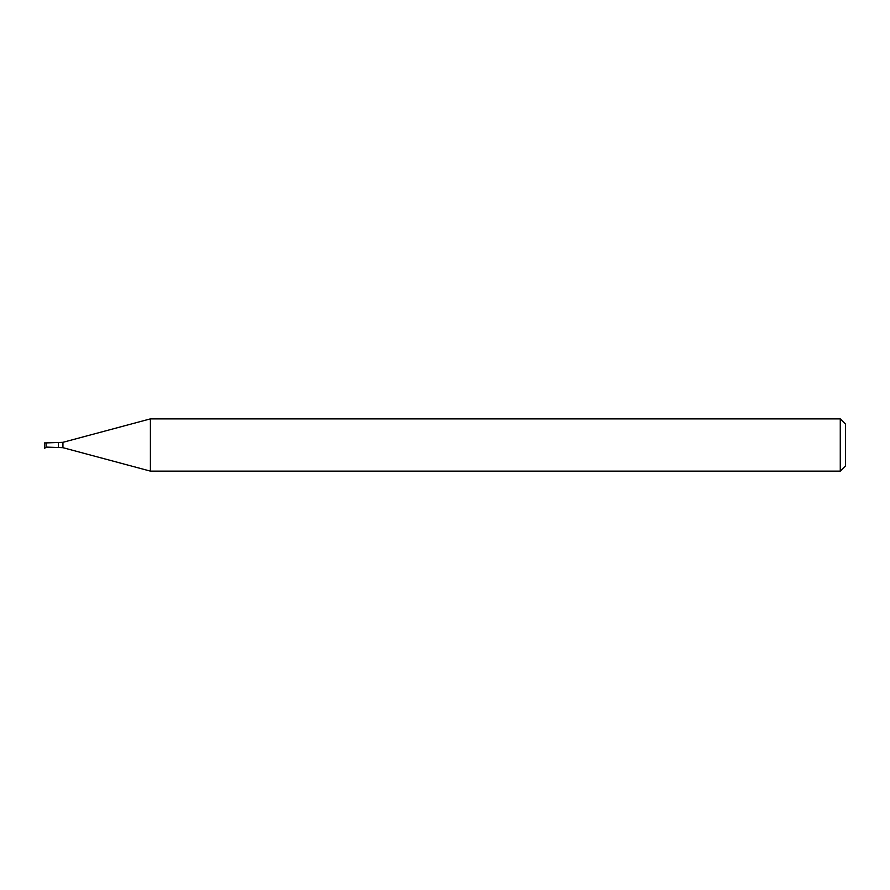 <?xml version="1.0" encoding="UTF-8"?>
<svg xmlns="http://www.w3.org/2000/svg" width="890" height="890" viewBox="0 0 890 890"><rect width="100%" height="100%" fill="white"/><g stroke="black" fill="none" stroke-linecap="round" stroke-linejoin="round"><path stroke-width="1.33" d="M44.5 448.482L46.057 447.091L46.057 442.909L44.5 442.909L44.5 448.482M840.271 471.122L840.271 418.878L845.5 424.107L845.5 465.893L840.271 471.122L150.399 471.122L62.934 447.681L46.057 447.091M150.399 471.122L150.399 418.878L62.934 442.319L46.057 442.909M58.429 447.091L58.429 442.909M62.934 447.681L62.934 442.319M840.271 418.878L150.399 418.878"/></g></svg>
